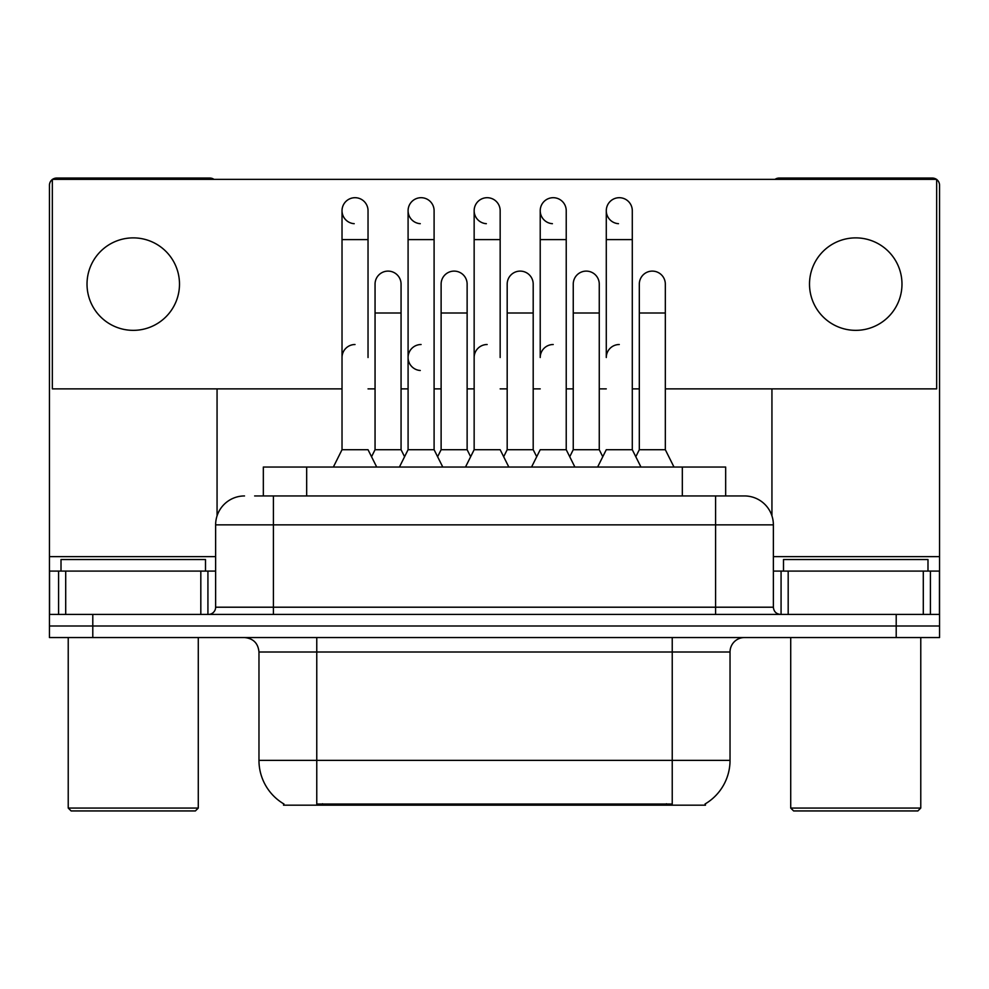 <?xml version="1.0" encoding="UTF-8"?>
<svg xmlns="http://www.w3.org/2000/svg" width="989" height="989" viewBox="0 0 989 989"><rect width="100%" height="100%" fill="white"/><g stroke="black" fill="none" stroke-linecap="round" stroke-linejoin="round"><path stroke-width="1.48" d="M263.334 495.946L263.334 467.043L725.666 467.043L725.666 495.946M705.466 803.748L705.466 805.17L283.534 805.17L283.534 803.748M283.967 804.008A50.575 50.575 0 0 1 258.97 760.368L316.764 760.368L316.764 804.008L672.236 804.008L672.236 760.368L730.03 760.368L730.03 651.998A14.452 14.452 0 0 1 744.482 637.546M258.97 760.368L258.97 651.998C258.117 643.221 253.295 638.412 244.518 637.546M705.033 804.008A50.575 50.575 0 0 0 730.03 760.368M92.793 637.546L939.55 637.546L939.55 625.988L49.45 625.988L49.45 637.546L92.793 637.546L92.793 625.988L49.45 625.988L49.45 571.086L65.707 571.086L65.707 614.429M255.298 495.946L744.482 495.946A28.904 28.904 0 0 1 773.373 524.85L773.373 607.209C773.806 611.598 776.217 614.008 780.605 614.429M254.643 495.946L273.421 495.946L273.421 524.85L215.627 524.85L215.627 607.209A7.22 7.22 0 0 1 208.395 614.429M244.518 495.946A28.904 28.904 0 0 0 215.627 524.85M896.207 637.546L896.207 625.988L939.55 625.988L939.55 571.086L939.55 614.429L49.45 614.429M896.207 614.429L896.207 625.988L92.793 625.988L92.793 614.429M773.373 524.85L715.579 524.85L715.579 495.946L744.482 495.946M597.616 467.043L606.282 449.711L632.292 449.711L640.959 467.043M632.292 449.711L632.292 210.706A13.005 13.005 0 0 0 619.287 197.701A13.005 13.005 0 0 0 606.294 210.298A13.005 13.005 0 0 0 618.471 223.687M619.287 344.518A13.005 13.005 0 0 0 606.282 357.511L606.282 239.61L632.292 239.61M606.282 239.61L606.282 210.706A13.005 13.005 0 0 1 620.103 197.726M635.803 456.733L639.314 449.711L665.325 449.711L673.991 467.043M665.325 449.711L665.325 284.115A13.005 13.005 0 0 0 653.136 271.134A13.005 13.005 0 0 1 665.325 284.115M639.314 449.711L639.314 313.006L665.325 313.006M639.314 313.006L639.314 284.115A13.005 13.005 0 0 1 653.136 271.134M531.55 467.043L540.217 449.711L566.227 449.711L574.893 467.043M602.771 456.733L599.26 449.711L573.249 449.711L569.738 456.733L566.227 449.711L566.227 210.706A13.005 13.005 0 0 0 553.222 197.701A13.005 13.005 0 0 0 540.229 210.298A13.005 13.005 0 0 0 552.406 223.687M553.222 344.518A13.005 13.005 0 0 0 540.217 357.511L540.217 239.61L566.227 239.61M540.217 239.61L540.217 210.706A13.005 13.005 0 0 1 554.038 197.726M465.485 467.043L474.151 449.711L500.162 449.711L508.828 467.043M500.162 357.511L500.162 210.706A13.005 13.005 0 0 0 487.157 197.701A13.005 13.005 0 0 0 474.164 210.298A13.005 13.005 0 0 0 486.341 223.687M474.151 449.711L474.151 239.61L500.162 239.61M474.151 239.61L474.151 210.706A13.005 13.005 0 0 1 487.973 197.726M399.42 467.043L408.086 449.711L434.097 449.711L442.775 467.043M470.64 456.733L467.129 449.711L441.119 449.711L437.608 456.733L434.097 449.711L434.097 210.706A13.005 13.005 0 0 0 421.091 197.701A13.005 13.005 0 0 0 408.098 210.298A13.005 13.005 0 0 0 420.276 223.687M371.543 456.733L375.054 449.711L401.064 449.711L404.575 456.733L408.086 449.711L408.086 239.61L434.097 239.61M408.086 239.61L408.086 210.706A13.005 13.005 0 0 1 421.907 197.726M333.355 467.043L342.021 449.711L368.032 449.711L376.71 467.043M368.032 357.511L368.032 210.706A13.005 13.005 0 0 0 355.026 197.701A13.005 13.005 0 0 0 342.033 210.298A13.005 13.005 0 0 0 354.21 223.687M342.021 449.711L342.021 239.61L368.032 239.61M342.021 239.61L342.021 210.706A13.005 13.005 0 0 1 355.842 197.726M599.26 449.711L599.26 284.115A13.005 13.005 0 0 0 587.07 271.134A13.005 13.005 0 0 1 599.26 284.115M573.249 449.711L573.249 313.006L599.26 313.006M586.254 271.11A13.005 13.005 0 0 0 573.249 284.115A13.005 13.005 0 0 1 587.07 271.134M503.673 456.733L507.184 449.711L533.195 449.711L536.706 456.733M533.195 449.711L533.195 284.115A13.005 13.005 0 0 0 521.005 271.134A13.005 13.005 0 0 1 533.195 284.115M507.184 449.711L507.184 313.006L533.195 313.006M520.189 271.11A13.005 13.005 0 0 0 507.184 284.115A13.005 13.005 0 0 1 521.005 271.134M467.129 449.711L467.129 284.115A13.005 13.005 0 0 0 454.94 271.134A13.005 13.005 0 0 1 467.129 284.115M441.119 449.711L441.119 313.006L467.129 313.006M454.124 271.11A13.005 13.005 0 0 0 441.119 284.115A13.005 13.005 0 0 1 454.94 271.134M566.227 449.711L566.227 357.511M200.816 614.429L200.816 571.086L65.707 571.086M213.983 179.355A7.22 7.22 0 0 0 209.841 178.057L56.67 178.057A7.22 7.22 0 0 0 52.541 179.355M52.343 179.491A7.22 7.22 0 0 0 49.45 185.277L49.45 571.086M217.061 388.875L217.061 515.825M200.816 571.086L215.627 571.086M923.293 614.429L923.293 571.086L788.184 571.086L788.184 614.429M936.459 179.355A7.22 7.22 0 0 0 932.33 178.057L779.159 178.057A7.22 7.22 0 0 0 775.017 179.355M771.939 388.875L771.939 515.825M936.657 179.491A7.22 7.22 0 0 1 939.55 185.277L939.55 571.086L930.414 571.086L930.414 614.429M773.373 571.086L788.184 571.086M923.293 571.086L930.414 571.086M205.502 571.086L205.502 559.527L61.009 559.527L61.009 571.086M68.229 637.546L68.229 808.062L198.282 808.062L198.282 637.546M198.282 808.062L195.389 810.943L71.121 810.943L68.229 808.062M927.991 571.086L927.991 559.527L783.498 559.527L783.498 571.086M790.718 637.546L790.718 808.062L920.771 808.062L920.771 637.546M920.771 808.062L917.879 810.943L793.611 810.943L790.718 808.062M408.086 357.511A13.005 13.005 0 0 1 421.091 344.518A13.005 13.005 0 0 0 408.098 357.103A13.005 13.005 0 0 0 420.276 370.492M855.745 237.879A46.236 46.236 0 0 0 809.509 284.115A46.236 46.236 0 0 0 855.745 330.351A46.236 46.236 0 0 0 901.98 284.115A46.236 46.236 0 0 0 855.745 237.879M133.255 237.879A46.236 46.236 0 0 0 87.02 284.115A46.236 46.236 0 0 0 133.255 330.351A46.236 46.236 0 0 0 179.491 284.115A46.236 46.236 0 0 0 133.255 237.879M665.325 388.875L936.657 388.875L936.657 179.355L52.343 179.355L52.343 388.875L342.021 388.875M368.032 388.875L375.054 388.875M401.064 388.875L408.086 388.875M434.097 388.875L441.119 388.875M467.129 388.875L474.151 388.875M500.162 388.875L507.184 388.875M533.195 388.875L540.217 388.875M566.227 388.875L573.249 388.875M599.26 388.875L606.282 388.875M632.292 388.875L639.314 388.875M401.064 449.711L401.064 284.115A13.005 13.005 0 0 0 388.875 271.134A13.005 13.005 0 0 1 401.064 284.115M375.054 449.711L375.054 313.006L401.064 313.006M375.054 313.006L375.054 284.115A13.005 13.005 0 0 1 388.875 271.134M474.151 357.511A13.005 13.005 0 0 1 487.157 344.518M434.097 449.711L434.097 357.511M342.021 357.511A13.005 13.005 0 0 1 355.026 344.518M666.45 805.17L666.45 803.748M322.55 805.17L322.55 803.748M306.677 495.946L306.677 467.043M682.323 495.946L682.323 467.043M672.236 637.546L672.236 651.998L258.97 651.998M730.03 651.998L672.236 651.998L672.236 760.368L316.764 760.368L316.764 637.546M273.421 614.429L273.421 607.209L773.373 607.209M215.627 607.209L273.421 607.209L273.421 524.85L715.579 524.85L715.579 614.429M215.627 556.634L49.45 556.634M207.925 571.086L207.925 614.429M49.561 571.086L49.561 614.429M58.586 614.429L58.586 571.086M939.55 556.634L773.373 556.634M939.439 614.429L939.439 571.086M781.075 614.429L781.075 571.086M573.249 313.006L573.249 284.115M507.184 313.006L507.184 284.115M441.119 313.006L441.119 284.115"/></g></svg>
